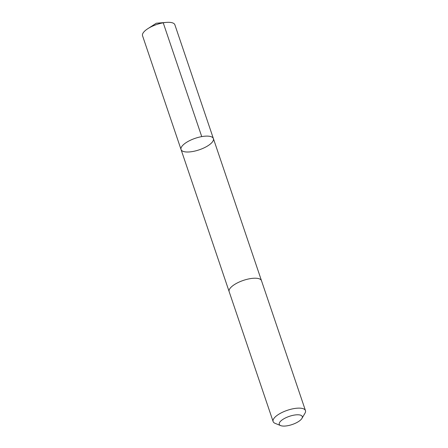 <?xml version="1.0" encoding="UTF-8"?>
<svg xmlns="http://www.w3.org/2000/svg" width="448" height="448" viewBox="0 0 448 448"><rect width="100%" height="100%" fill="white"/><g stroke="black" fill="none" stroke-linecap="round" stroke-linejoin="round"><path stroke-width="0.67" d="M183.316 144.794A17.069 6.087 -18.7 0 1 200.676 136.819A17.069 6.087 -18.7 0 1 213.394 138.589A17.069 6.087 -18.7 0 1 199.175 149.834A17.069 6.087 -18.7 0 1 181.054 149.537A17.069 6.087 -18.7 0 1 183.316 144.794A17.069 6.087 -18.7 0 1 200.676 136.819A17.069 6.087 -18.7 0 1 213.394 138.589L174.877 24.791A17.069 6.087 161.3 0 0 166.387 22.4A17.069 6.087 161.3 0 0 147.829 28.683A17.069 6.087 161.3 0 0 144.799 30.996A17.069 6.087 161.3 0 0 142.537 35.739L181.054 149.537A17.069 6.087 -18.7 0 1 183.316 144.794M301.93 418.404L304.982 413.218A17.069 6.087 161.3 0 0 305.463 410.603L261.492 280.694A17.069 6.087 161.3 0 0 243.37 280.398A17.069 6.087 161.3 0 0 229.152 291.637L273.123 421.546A17.069 6.087 161.3 0 0 275.094 423.338L280.672 425.6A12.141 4.334 161.3 0 0 300.664 419.916A12.141 4.334 161.3 0 0 301.93 418.404A12.141 4.334 161.3 0 0 289.38 416.332A12.141 4.334 161.3 0 0 280.672 425.6M305.463 410.603A17.069 6.087 161.3 0 0 287.342 410.306A17.069 6.087 161.3 0 0 273.123 421.546M201.746 136.618L163.223 22.814L156.318 23.223L147.829 28.683M156.318 23.223L166.387 22.4M261.453 280.582L213.394 138.589M229.118 291.525L181.054 149.537"/></g></svg>
